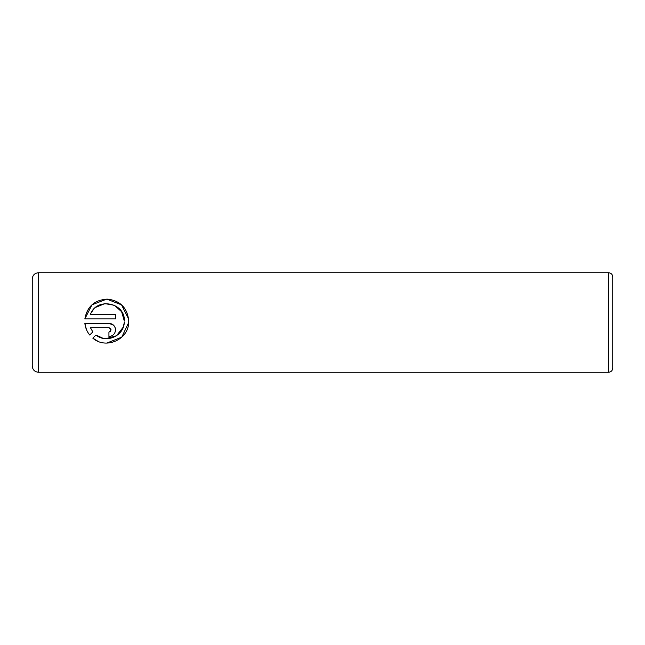 <?xml version="1.0" encoding="UTF-8"?>
<svg xmlns="http://www.w3.org/2000/svg" width="645" height="645" viewBox="0 0 645 645"><rect width="100%" height="100%" fill="white"/><g stroke="black" fill="none" stroke-linecap="round" stroke-linejoin="round"><path stroke-width="0.97" d="M97.879 341.237L92.816 338.133C105.595 349.614 128.476 339.77 128.686 322.5L121.784 337.142L106.748 343.1M105.724 338.673L116.431 335.787L123.26 327.136L124.275 322.5C123.848 335.997 106.183 343.721 95.944 335.005L103.039 338.311M128.726 321.105L128.686 322.5L128.726 321.105C127.573 308.221 120.615 300.901 107.852 299.143C94.888 299.659 87.22 306.246 84.85 318.904L91.977 304.803L106.764 299.111L121.558 304.867L128.621 318.993M108.932 332.102L108.932 336.505C112.964 336.085 115.165 333.892 115.528 329.901C115.157 325.91 112.956 323.709 108.932 323.306L84.85 323.306C85.334 327.716 86.954 331.627 89.703 335.021L92.84 331.893L90.421 327.7L108.932 327.7L111.134 329.901L108.932 332.102L110.497 331.449M108.932 323.306L113.625 325.265M115.036 327.394L115.407 328.628M612.75 276.89L612.75 368.11C612.5 370.633 611.121 372.012 608.606 372.254L608.606 272.746C611.121 272.988 612.5 274.367 612.75 276.89M32.25 322.5L32.25 278.963C32.621 275.181 34.693 273.109 38.466 272.746L38.466 372.254C34.693 371.891 32.621 369.819 32.25 366.038L32.25 322.5M84.85 318.904L115.528 318.904L115.528 314.51L90.421 314.51C96.29 296.918 125.461 302.368 124.324 321.105L121.631 311.745L114.455 305.295L104.845 303.618L95.839 307.286M95.944 335.005L92.816 338.133M86.43 329.555L84.85 323.306M115.528 329.901L115.407 331.191M112.625 335.376L111.48 335.989M110.239 336.368L108.932 336.505M90.421 327.7L92.84 331.893M111.134 329.901L109.739 327.862M93.388 309.64L91.711 311.954M608.606 272.746L38.466 272.746M608.606 372.254L38.466 372.254"/></g></svg>
